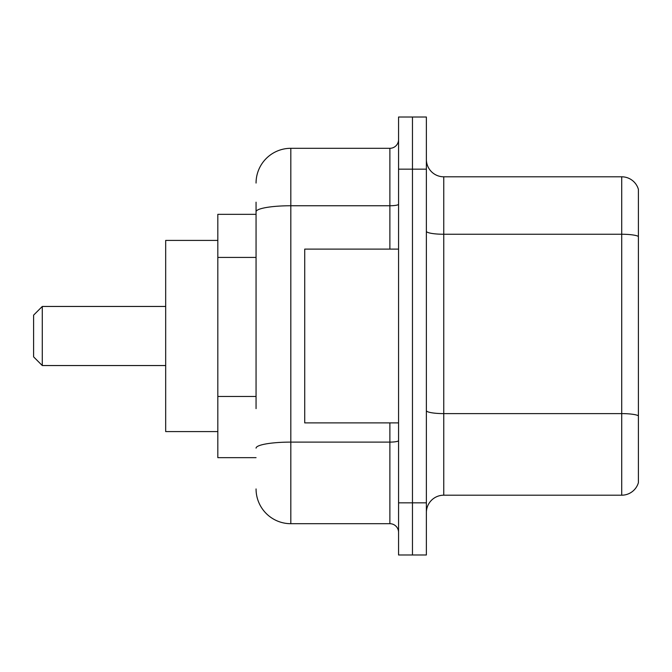 <?xml version="1.0" encoding="UTF-8"?>
<svg xmlns="http://www.w3.org/2000/svg" width="672" height="672" viewBox="0 0 672 672"><rect width="100%" height="100%" fill="white"/><g stroke="black" fill="none" stroke-linecap="round" stroke-linejoin="round"><path stroke-width="1.01" d="M256.057 245.263L256.057 202.18L256.057 214.343L217.82 214.343L217.82 457.657L256.057 457.657M256.057 408.626L256.057 202.18M398.563 502.841L398.563 554.98L412.465 554.98L412.465 502.841L412.465 554.98L426.376 554.98L426.376 502.841L412.465 502.841L412.465 169.159L412.465 502.841L398.563 502.841L398.563 169.159L412.465 169.159L412.465 117.02L412.465 169.159L426.376 169.159L426.376 502.841M426.376 169.159L426.376 117.02L398.563 117.02L398.563 169.159M256.057 183.061A34.759 34.759 0 0 1 290.816 148.302L290.816 523.698L389.878 523.698L389.878 422.898M290.816 148.302L389.878 148.302A8.686 8.686 0 0 0 398.563 139.616M398.563 532.384A8.686 8.686 0 0 0 389.878 523.698M290.816 523.698A34.759 34.759 0 0 1 256.057 488.939M426.376 512.576A17.38 17.38 0 0 1 443.755 495.197L621.718 495.197L621.718 176.803L443.755 176.803A17.38 17.38 0 0 1 426.376 159.424A17.38 17.38 0 0 0 443.755 176.803L443.755 495.197M638.4 189.319A17.38 17.38 0 0 0 621.718 176.803A17.38 17.38 0 0 1 638.4 189.319L638.4 482.681A17.38 17.38 0 0 1 621.718 495.197M638.4 236.662L638.4 415.775A17.38 3.016 180 0 0 621.718 413.608L443.755 413.608A17.38 3.016 -0 0 1 426.376 410.592M42.286 365.543L42.286 306.457L33.6 315.143L33.6 356.857L42.286 365.543L165.682 365.543M217.82 240.416L165.682 240.416L165.682 431.584L217.82 431.584M398.563 249.102L304.718 249.102L304.718 422.898L398.563 422.898M256.057 257.426L217.82 257.426M256.057 396.463L217.82 396.463M398.563 440.597A8.686 1.512 0 0 1 389.878 442.109L290.816 442.109A34.759 6.04 180 0 0 256.057 448.14M256.057 211.781A34.759 6.04 180 0 1 290.816 205.75L389.878 205.75L389.878 148.302M389.878 249.102L389.878 205.75A8.686 1.512 0 0 0 398.563 204.238M638.4 236.426A17.38 3.016 180 0 0 621.718 234.251L443.755 234.251A17.38 3.016 -0 0 1 426.376 231.235M42.286 306.457L165.682 306.457"/></g></svg>
